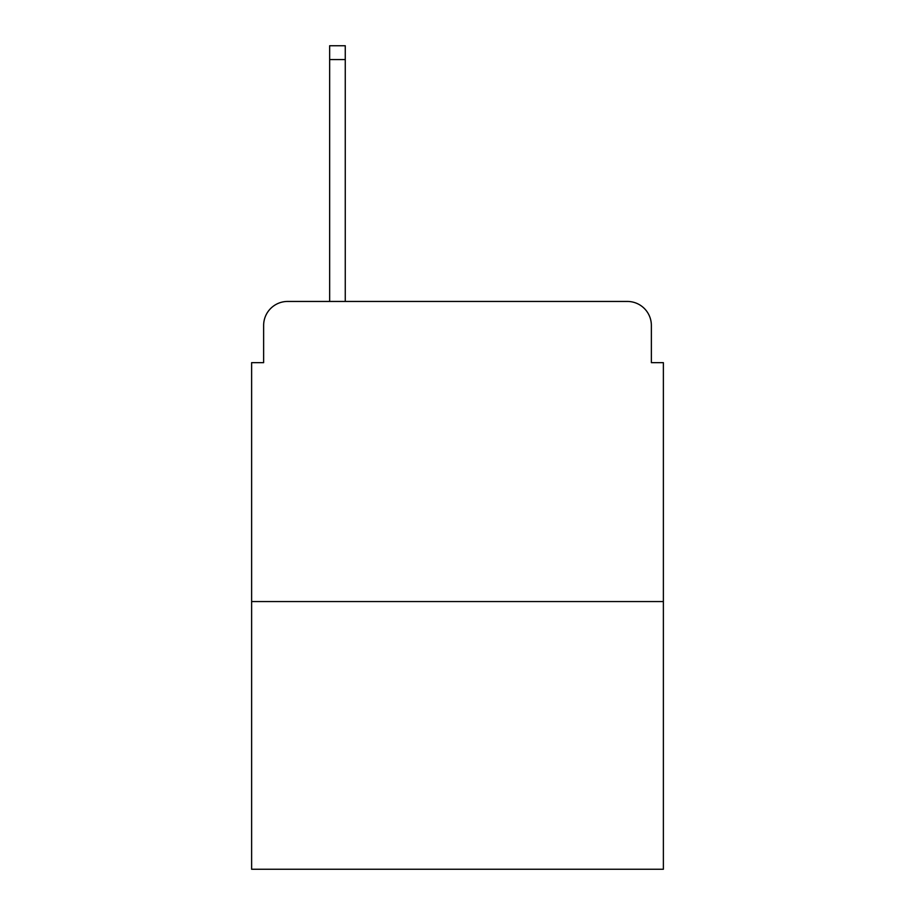 <?xml version="1.0" encoding="UTF-8"?>
<svg xmlns="http://www.w3.org/2000/svg" width="915" height="915" viewBox="0 0 915 915"><rect width="100%" height="100%" fill="white"/><g stroke="black" fill="none" stroke-linecap="round" stroke-linejoin="round"><path stroke-width="1.37" d="M263.634 325.454L263.634 362.66L263.634 325.454A24.007 24.007 0 0 1 287.642 301.447L329.652 301.447L329.652 45.75L345.264 45.75L345.264 301.447L363.861 301.447M663.375 601.555L251.625 601.555L251.625 869.25L663.375 869.25L663.375 362.66L651.366 362.66L651.366 325.454A24.007 24.007 0 0 0 627.358 301.447L287.642 301.447M251.625 601.555L251.625 362.66L263.634 362.66M551.139 301.447L627.358 301.447M651.366 362.66L651.366 325.454M329.652 59.555L345.264 59.555"/></g></svg>
